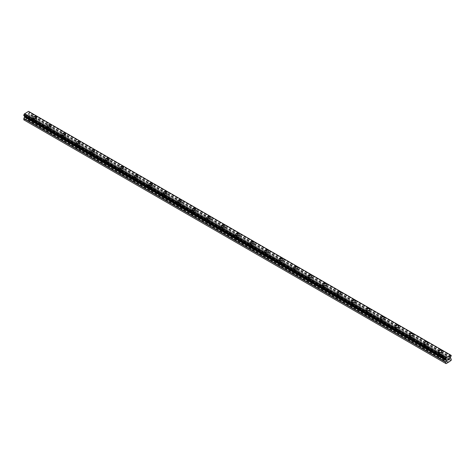<?xml version="1.0" encoding="UTF-8"?>
<svg xmlns="http://www.w3.org/2000/svg" width="475" height="475" viewBox="0 0 475 475"><rect width="100%" height="100%" fill="white"/><g stroke="black" fill="none" stroke-linecap="round" stroke-linejoin="round"><path stroke-width="0.36" stroke-dasharray="2.38 1.78" d="M34.794 122.829L34.592 122.71A1.193 0.689 0 0 0 33.826 123.15L33.778 123.417A1.193 0.689 0 0 0 33.767 123.512A1.193 0.689 0 0 0 34.117 123.999A1.193 0.689 0 0 0 35.126 124.195L35.334 124.022A1.193 0.689 0 0 0 36.094 123.577L36.142 123.607A1.193 0.689 0 0 0 36.153 123.512A1.193 0.689 0 0 0 35.803 123.025A1.193 0.689 0 0 0 34.794 122.829L27.033 118.346L29.296 116.612L29.296 115.407L28.429 114.671L28.726 113.258A0.819 0.475 -60 0 1 29.165 112.498L29.218 111.75M34.117 120.377A1.193 0.689 0 0 0 35.417 120.531A1.193 0.689 0 0 0 36.153 119.89A1.193 0.689 0 0 0 35.803 119.403A1.193 0.689 0 0 0 34.503 119.255A1.193 0.689 0 0 0 33.767 119.89A1.193 0.689 0 0 0 34.117 120.377M36.836 117.39L36.836 117.39A1.876 1.081 180 0 1 35.678 118.388A1.876 1.081 180 0 1 33.636 118.156A1.876 1.081 180 0 1 33.084 117.39L33.084 117.384M49.263 131.183L49.056 131.064A1.193 0.689 0 0 0 48.296 131.504L48.248 131.771A1.193 0.689 0 0 0 48.236 131.866A1.193 0.689 0 0 0 48.587 132.353A1.193 0.689 0 0 0 49.596 132.549L49.798 132.371A1.193 0.689 0 0 0 50.564 131.931L50.611 131.961A1.193 0.689 0 0 0 50.623 131.866A1.193 0.689 0 0 0 50.273 131.379A1.193 0.689 0 0 0 49.263 131.183L36.142 123.607M48.587 128.731A1.193 0.689 0 0 0 49.887 128.879A1.193 0.689 0 0 0 50.623 128.244A1.193 0.689 0 0 0 50.273 127.757A1.193 0.689 0 0 0 48.973 127.609A1.193 0.689 0 0 0 48.236 128.244A1.193 0.689 0 0 0 48.587 128.731M51.306 125.744L51.306 125.738A1.876 1.081 180 0 1 51.306 125.744A1.876 1.081 180 0 1 50.148 126.742A1.876 1.081 180 0 1 48.106 126.504A1.876 1.081 180 0 1 47.553 125.744A1.876 1.081 180 0 1 47.553 125.738L47.553 125.744M63.727 139.531L63.525 139.412A1.193 0.689 0 0 0 62.759 139.858L62.712 140.119A1.193 0.689 0 0 0 62.7 140.214A1.193 0.689 0 0 0 63.05 140.701A1.193 0.689 0 0 0 64.06 140.897L64.267 140.725A1.193 0.689 0 0 0 65.028 140.285L65.075 140.315A1.193 0.689 0 0 0 65.087 140.214A1.193 0.689 0 0 0 64.743 139.727A1.193 0.689 0 0 0 63.727 139.531L50.611 131.961M63.05 137.085A1.193 0.689 0 0 0 64.351 137.233A1.193 0.689 0 0 0 65.087 136.598A1.193 0.689 0 0 0 64.743 136.111A1.193 0.689 0 0 0 63.442 135.963A1.193 0.689 0 0 0 62.7 136.598A1.193 0.689 0 0 0 63.05 137.085M65.77 134.093L65.77 134.093A1.876 1.081 180 0 1 64.612 135.096A1.876 1.081 180 0 1 62.569 134.858A1.876 1.081 180 0 1 62.023 134.093L62.023 134.093M78.197 147.885L77.989 147.767A1.193 0.689 0 0 0 77.229 148.206L77.182 148.473A1.193 0.689 0 0 0 77.17 148.568A1.193 0.689 0 0 0 77.52 149.055A1.193 0.689 0 0 0 78.529 149.251L78.737 149.079A1.193 0.689 0 0 0 79.497 148.639L79.545 148.663A1.193 0.689 0 0 0 79.557 148.568A1.193 0.689 0 0 0 79.206 148.081A1.193 0.689 0 0 0 78.197 147.885L65.075 140.315M77.52 145.439A1.193 0.689 0 0 0 78.82 145.588A1.193 0.689 0 0 0 79.557 144.952A1.193 0.689 0 0 0 79.206 144.459A1.193 0.689 0 0 0 77.906 144.311A1.193 0.689 0 0 0 77.17 144.952A1.193 0.689 0 0 0 77.52 145.439M80.239 142.447L80.239 142.447A1.876 1.081 180 0 1 79.082 143.444A1.876 1.081 180 0 1 77.039 143.213A1.876 1.081 180 0 1 76.487 142.447L76.487 142.441M92.667 156.239L92.459 156.121A1.193 0.689 0 0 0 91.699 156.56L91.645 156.827A1.193 0.689 0 0 0 91.639 156.922A1.193 0.689 0 0 0 91.984 157.409A1.193 0.689 0 0 0 92.993 157.605L93.201 157.427A1.193 0.689 0 0 0 93.967 156.987L94.014 157.017A1.193 0.689 0 0 0 94.026 156.922A1.193 0.689 0 0 0 93.676 156.435A1.193 0.689 0 0 0 92.667 156.239L79.545 148.663M91.984 153.787A1.193 0.689 0 0 0 93.284 153.936A1.193 0.689 0 0 0 94.026 153.3A1.193 0.689 0 0 0 93.676 152.813A1.193 0.689 0 0 0 92.376 152.665A1.193 0.689 0 0 0 91.639 153.3A1.193 0.689 0 0 0 91.984 153.787M94.703 150.801L94.703 150.795A1.876 1.081 180 0 1 94.703 150.801A1.876 1.081 180 0 1 93.545 151.798A1.876 1.081 180 0 1 91.503 151.567A1.876 1.081 180 0 1 90.957 150.801A1.876 1.081 180 0 1 90.957 150.795L90.957 150.801M107.13 164.593L106.923 164.475A1.193 0.689 0 0 0 106.163 164.914L106.115 165.175A1.193 0.689 0 0 0 106.103 165.276A1.193 0.689 0 0 0 106.453 165.763A1.193 0.689 0 0 0 107.463 165.953L107.671 165.781A1.193 0.689 0 0 0 108.431 165.342L108.478 165.371A1.193 0.689 0 0 0 108.49 165.276A1.193 0.689 0 0 0 108.14 164.789A1.193 0.689 0 0 0 107.13 164.593L94.014 157.017M106.453 162.141A1.193 0.689 0 0 0 107.754 162.29A1.193 0.689 0 0 0 108.49 161.654A1.193 0.689 0 0 0 108.14 161.167A1.193 0.689 0 0 0 106.839 161.019A1.193 0.689 0 0 0 106.103 161.654A1.193 0.689 0 0 0 106.453 162.141M109.173 159.149L109.173 159.149A1.876 1.081 180 0 1 108.015 160.152A1.876 1.081 180 0 1 105.972 159.915A1.876 1.081 180 0 1 105.42 159.149L105.42 159.149M121.6 172.942L121.392 172.823A1.193 0.689 0 0 0 120.632 173.262L120.585 173.529A1.193 0.689 0 0 0 120.573 173.624A1.193 0.689 0 0 0 120.917 174.111A1.193 0.689 0 0 0 121.933 174.307L122.134 174.135A1.193 0.689 0 0 0 122.9 173.696L122.948 173.719A1.193 0.689 0 0 0 122.96 173.624A1.193 0.689 0 0 0 122.609 173.138A1.193 0.689 0 0 0 121.6 172.942L108.478 165.371M120.917 170.495A1.193 0.689 0 0 0 122.223 170.644A1.193 0.689 0 0 0 122.96 170.008A1.193 0.689 0 0 0 122.609 169.522A1.193 0.689 0 0 0 121.309 169.367A1.193 0.689 0 0 0 120.573 170.008A1.193 0.689 0 0 0 120.917 170.495M123.637 167.503L123.637 167.503A1.876 1.081 180 0 1 122.479 168.506A1.876 1.081 180 0 1 120.436 168.269A1.876 1.081 180 0 1 119.89 167.503L119.89 167.503M136.064 181.296L135.862 181.177A1.193 0.689 0 0 0 135.096 181.616L135.048 181.883A1.193 0.689 0 0 0 135.037 181.978A1.193 0.689 0 0 0 135.387 182.465A1.193 0.689 0 0 0 136.396 182.661L136.604 182.489A1.193 0.689 0 0 0 137.364 182.05L137.412 182.073A1.193 0.689 0 0 0 137.423 181.978A1.193 0.689 0 0 0 137.073 181.492A1.193 0.689 0 0 0 136.064 181.296L122.948 173.719M135.387 178.843A1.193 0.689 0 0 0 136.687 178.998A1.193 0.689 0 0 0 137.423 178.357A1.193 0.689 0 0 0 137.073 177.87A1.193 0.689 0 0 0 135.773 177.721A1.193 0.689 0 0 0 135.037 178.357A1.193 0.689 0 0 0 135.387 178.843M138.106 175.851L138.106 175.857A1.876 1.081 180 0 1 136.948 176.854A1.876 1.081 180 0 1 134.906 176.623A1.876 1.081 180 0 1 134.354 175.857L134.354 175.851M150.533 189.65L150.326 189.531A1.193 0.689 0 0 0 149.566 189.97L149.518 190.237A1.193 0.689 0 0 0 149.506 190.333A1.193 0.689 0 0 0 149.857 190.819A1.193 0.689 0 0 0 150.866 191.015L151.068 190.837A1.193 0.689 0 0 0 151.834 190.398L151.881 190.428A1.193 0.689 0 0 0 151.893 190.333A1.193 0.689 0 0 0 151.543 189.846A1.193 0.689 0 0 0 150.533 189.65L137.412 182.073M149.857 187.197A1.193 0.689 0 0 0 151.157 187.346A1.193 0.689 0 0 0 151.893 186.711A1.193 0.689 0 0 0 151.543 186.224A1.193 0.689 0 0 0 150.243 186.075A1.193 0.689 0 0 0 149.506 186.711A1.193 0.689 0 0 0 149.857 187.197M152.576 184.211L152.576 184.205A1.876 1.081 180 0 1 152.576 184.211A1.876 1.081 180 0 1 151.418 185.208A1.876 1.081 180 0 1 149.37 184.977A1.876 1.081 180 0 1 148.823 184.211A1.876 1.081 180 0 1 148.823 184.205L148.823 184.205M164.997 198.004L164.795 197.885A1.193 0.689 0 0 0 164.029 198.324L163.982 198.586A1.193 0.689 0 0 0 163.97 198.681A1.193 0.689 0 0 0 164.32 199.173A1.193 0.689 0 0 0 165.33 199.363L165.537 199.191A1.193 0.689 0 0 0 166.297 198.752L166.345 198.782A1.193 0.689 0 0 0 166.357 198.681A1.193 0.689 0 0 0 166.007 198.194A1.193 0.689 0 0 0 164.997 198.004L151.881 190.428M164.32 195.552A1.193 0.689 0 0 0 165.621 195.7A1.193 0.689 0 0 0 166.357 195.065A1.193 0.689 0 0 0 166.007 194.578A1.193 0.689 0 0 0 164.706 194.429A1.193 0.689 0 0 0 163.97 195.065A1.193 0.689 0 0 0 164.32 195.552M167.04 192.559L167.04 192.559A1.876 1.081 180 0 1 165.882 193.562A1.876 1.081 180 0 1 163.839 193.325A1.876 1.081 180 0 1 163.287 192.559L163.287 192.559M179.467 206.352L179.259 206.233A1.193 0.689 0 0 0 178.499 206.672L178.452 206.94A1.193 0.689 0 0 0 178.44 207.035A1.193 0.689 0 0 0 178.79 207.522A1.193 0.689 0 0 0 179.799 207.717L180.001 207.545A1.193 0.689 0 0 0 180.767 207.106L180.815 207.13A1.193 0.689 0 0 0 180.827 207.035A1.193 0.689 0 0 0 180.476 206.548A1.193 0.689 0 0 0 179.467 206.352L166.345 198.782M178.79 203.906A1.193 0.689 0 0 0 180.09 204.054A1.193 0.689 0 0 0 180.827 203.419A1.193 0.689 0 0 0 180.476 202.932A1.193 0.689 0 0 0 179.176 202.777A1.193 0.689 0 0 0 178.44 203.419A1.193 0.689 0 0 0 178.79 203.906M181.509 200.913L181.509 200.913A1.876 1.081 180 0 1 180.352 201.917A1.876 1.081 180 0 1 178.303 201.679A1.876 1.081 180 0 1 177.757 200.913L177.757 200.913M193.931 214.706L193.729 214.587A1.193 0.689 0 0 0 192.963 215.027L192.915 215.294A1.193 0.689 0 0 0 192.903 215.389A1.193 0.689 0 0 0 193.254 215.876A1.193 0.689 0 0 0 194.263 216.072L194.471 215.899A1.193 0.689 0 0 0 195.231 215.454L195.278 215.484A1.193 0.689 0 0 0 195.29 215.389A1.193 0.689 0 0 0 194.94 214.902A1.193 0.689 0 0 0 193.931 214.706L180.815 207.13M193.254 212.254A1.193 0.689 0 0 0 194.554 212.408A1.193 0.689 0 0 0 195.29 211.767A1.193 0.689 0 0 0 194.94 211.28A1.193 0.689 0 0 0 193.64 211.132A1.193 0.689 0 0 0 192.903 211.767A1.193 0.689 0 0 0 193.254 212.254M195.973 209.267L195.973 209.267A1.876 1.081 180 0 1 194.815 210.265A1.876 1.081 180 0 1 192.773 210.033A1.876 1.081 180 0 1 192.221 209.267L192.221 209.261M208.4 223.06L208.192 222.941A1.193 0.689 0 0 0 207.433 223.381L207.385 223.648A1.193 0.689 0 0 0 207.373 223.743A1.193 0.689 0 0 0 207.723 224.23A1.193 0.689 0 0 0 208.733 224.426L208.941 224.248A1.193 0.689 0 0 0 209.701 223.808L209.748 223.838A1.193 0.689 0 0 0 209.76 223.743A1.193 0.689 0 0 0 209.41 223.256A1.193 0.689 0 0 0 208.4 223.06L195.278 215.484M207.723 220.608A1.193 0.689 0 0 0 209.024 220.756A1.193 0.689 0 0 0 209.76 220.121A1.193 0.689 0 0 0 209.41 219.634A1.193 0.689 0 0 0 208.109 219.486A1.193 0.689 0 0 0 207.373 220.121A1.193 0.689 0 0 0 207.723 220.608M210.443 217.621L210.443 217.615A1.876 1.081 180 0 1 210.443 217.621A1.876 1.081 180 0 1 209.285 218.619A1.876 1.081 180 0 1 207.243 218.381A1.876 1.081 180 0 1 206.69 217.621A1.876 1.081 180 0 1 206.69 217.615L206.69 217.615M222.87 231.408L222.662 231.289A1.193 0.689 0 0 0 221.896 231.735L221.849 231.996A1.193 0.689 0 0 0 221.837 232.091A1.193 0.689 0 0 0 222.187 232.578A1.193 0.689 0 0 0 223.197 232.774L223.404 232.602A1.193 0.689 0 0 0 224.164 232.162L224.218 232.192A1.193 0.689 0 0 0 224.224 232.091A1.193 0.689 0 0 0 223.879 231.604A1.193 0.689 0 0 0 222.87 231.408L209.748 223.838M222.187 228.962A1.193 0.689 0 0 0 223.487 229.11A1.193 0.689 0 0 0 224.224 228.475A1.193 0.689 0 0 0 223.879 227.988A1.193 0.689 0 0 0 222.579 227.84A1.193 0.689 0 0 0 221.837 228.475A1.193 0.689 0 0 0 222.187 228.962M224.907 225.969L224.907 225.969A1.876 1.081 180 0 1 223.749 226.973A1.876 1.081 180 0 1 221.706 226.735A1.876 1.081 180 0 1 221.16 225.969L221.16 225.969M237.334 239.762L237.126 239.643A1.193 0.689 0 0 0 236.366 240.083L236.318 240.35A1.193 0.689 0 0 0 236.307 240.445A1.193 0.689 0 0 0 236.657 240.932A1.193 0.689 0 0 0 237.666 241.128L237.874 240.956A1.193 0.689 0 0 0 238.634 240.516L238.682 240.54A1.193 0.689 0 0 0 238.693 240.445A1.193 0.689 0 0 0 238.343 239.958A1.193 0.689 0 0 0 237.334 239.762L224.218 232.192M236.657 237.316A1.193 0.689 0 0 0 237.957 237.464A1.193 0.689 0 0 0 238.693 236.829A1.193 0.689 0 0 0 238.343 236.336A1.193 0.689 0 0 0 237.043 236.188A1.193 0.689 0 0 0 236.307 236.829A1.193 0.689 0 0 0 236.657 237.316M239.376 234.323L239.376 234.323A1.876 1.081 180 0 1 238.218 235.321A1.876 1.081 180 0 1 236.176 235.089A1.876 1.081 180 0 1 235.624 234.323L235.624 234.323M251.803 248.116L251.596 247.998A1.193 0.689 0 0 0 250.836 248.437L250.782 248.704A1.193 0.689 0 0 0 250.776 248.799A1.193 0.689 0 0 0 251.121 249.286A1.193 0.689 0 0 0 252.13 249.482L252.338 249.304A1.193 0.689 0 0 0 253.104 248.864L253.151 248.894A1.193 0.689 0 0 0 253.163 248.799A1.193 0.689 0 0 0 252.813 248.312A1.193 0.689 0 0 0 251.803 248.116L238.682 240.54M251.121 245.664A1.193 0.689 0 0 0 252.421 245.812A1.193 0.689 0 0 0 253.163 245.177A1.193 0.689 0 0 0 252.813 244.69A1.193 0.689 0 0 0 251.513 244.542A1.193 0.689 0 0 0 250.776 245.177A1.193 0.689 0 0 0 251.121 245.664M253.84 242.678L253.84 242.672A1.876 1.081 180 0 1 253.84 242.678A1.876 1.081 180 0 1 252.682 243.675A1.876 1.081 180 0 1 250.64 243.443A1.876 1.081 180 0 1 250.093 242.678A1.876 1.081 180 0 1 250.093 242.672L250.093 242.672M266.267 256.47L266.059 256.352A1.193 0.689 0 0 0 265.299 256.791L265.252 257.052A1.193 0.689 0 0 0 265.24 257.153A1.193 0.689 0 0 0 265.59 257.64A1.193 0.689 0 0 0 266.6 257.836L266.808 257.658A1.193 0.689 0 0 0 267.567 257.218L267.615 257.248A1.193 0.689 0 0 0 267.627 257.153A1.193 0.689 0 0 0 267.277 256.666A1.193 0.689 0 0 0 266.267 256.47L253.151 248.894M265.59 254.018A1.193 0.689 0 0 0 266.891 254.167A1.193 0.689 0 0 0 267.627 253.531A1.193 0.689 0 0 0 267.277 253.044A1.193 0.689 0 0 0 265.976 252.896A1.193 0.689 0 0 0 265.24 253.531A1.193 0.689 0 0 0 265.59 254.018M268.31 251.026L268.31 251.026A1.876 1.081 180 0 1 267.152 252.029A1.876 1.081 180 0 1 265.109 251.792A1.876 1.081 180 0 1 264.557 251.026L264.557 251.026M280.737 264.818L280.529 264.7A1.193 0.689 0 0 0 279.769 265.139L279.722 265.406A1.193 0.689 0 0 0 279.71 265.501A1.193 0.689 0 0 0 280.06 265.988A1.193 0.689 0 0 0 281.069 266.184L281.271 266.012A1.193 0.689 0 0 0 282.037 265.572L282.085 265.596A1.193 0.689 0 0 0 282.097 265.501A1.193 0.689 0 0 0 281.746 265.014A1.193 0.689 0 0 0 280.737 264.818L267.615 257.248M280.06 262.372A1.193 0.689 0 0 0 281.36 262.521A1.193 0.689 0 0 0 282.097 261.885A1.193 0.689 0 0 0 281.746 261.398A1.193 0.689 0 0 0 280.446 261.25A1.193 0.689 0 0 0 279.71 261.885A1.193 0.689 0 0 0 280.06 262.372M282.779 259.38L282.779 259.38A1.876 1.081 180 0 1 281.622 260.383A1.876 1.081 180 0 1 279.573 260.146A1.876 1.081 180 0 1 279.027 259.38L279.027 259.38M295.201 273.173L294.999 273.054A1.193 0.689 0 0 0 294.233 273.493L294.185 273.76A1.193 0.689 0 0 0 294.173 273.855A1.193 0.689 0 0 0 294.524 274.342A1.193 0.689 0 0 0 295.533 274.538L295.741 274.366A1.193 0.689 0 0 0 296.501 273.927L296.548 273.95A1.193 0.689 0 0 0 296.56 273.855A1.193 0.689 0 0 0 296.21 273.368A1.193 0.689 0 0 0 295.201 273.173L282.085 265.596M294.524 270.726A1.193 0.689 0 0 0 295.824 270.875A1.193 0.689 0 0 0 296.56 270.233A1.193 0.689 0 0 0 296.21 269.747A1.193 0.689 0 0 0 294.91 269.598A1.193 0.689 0 0 0 294.173 270.233A1.193 0.689 0 0 0 294.524 270.726M297.243 267.734L297.243 267.734A1.876 1.081 180 0 1 296.085 268.731A1.876 1.081 180 0 1 294.043 268.5A1.876 1.081 180 0 1 293.491 267.734L293.491 267.728M309.67 281.527L309.463 281.408A1.193 0.689 0 0 0 308.702 281.847L308.655 282.114A1.193 0.689 0 0 0 308.643 282.209A1.193 0.689 0 0 0 308.993 282.696A1.193 0.689 0 0 0 310.003 282.892L310.205 282.714A1.193 0.689 0 0 0 310.971 282.275L311.018 282.304A1.193 0.689 0 0 0 311.03 282.209A1.193 0.689 0 0 0 310.68 281.723A1.193 0.689 0 0 0 309.67 281.527L296.548 273.95M308.993 279.074A1.193 0.689 0 0 0 310.294 279.223A1.193 0.689 0 0 0 311.03 278.587A1.193 0.689 0 0 0 310.68 278.101A1.193 0.689 0 0 0 309.379 277.952A1.193 0.689 0 0 0 308.643 278.587A1.193 0.689 0 0 0 308.993 279.074M311.713 276.088L311.713 276.082A1.876 1.081 180 0 1 311.713 276.088A1.876 1.081 180 0 1 310.555 277.085A1.876 1.081 180 0 1 308.507 276.854A1.876 1.081 180 0 1 307.96 276.088A1.876 1.081 180 0 1 307.96 276.082L307.96 276.082M324.134 289.881L323.932 289.762A1.193 0.689 0 0 0 323.166 290.201L323.119 290.462A1.193 0.689 0 0 0 323.107 290.558A1.193 0.689 0 0 0 323.457 291.05A1.193 0.689 0 0 0 324.467 291.24L324.674 291.068A1.193 0.689 0 0 0 325.434 290.629L325.482 290.658A1.193 0.689 0 0 0 325.494 290.558A1.193 0.689 0 0 0 325.143 290.071A1.193 0.689 0 0 0 324.134 289.881L311.018 282.304M323.457 287.428A1.193 0.689 0 0 0 324.758 287.577A1.193 0.689 0 0 0 325.494 286.942A1.193 0.689 0 0 0 325.143 286.455A1.193 0.689 0 0 0 323.843 286.306A1.193 0.689 0 0 0 323.107 286.942A1.193 0.689 0 0 0 323.457 287.428M326.177 284.436L326.177 284.436A1.876 1.081 180 0 1 325.019 285.439A1.876 1.081 180 0 1 322.976 285.202A1.876 1.081 180 0 1 322.424 284.436L322.424 284.436M338.604 298.229L338.396 298.11A1.193 0.689 0 0 0 337.636 298.549L337.588 298.817A1.193 0.689 0 0 0 337.577 298.912A1.193 0.689 0 0 0 337.927 299.398A1.193 0.689 0 0 0 338.936 299.594L339.138 299.422A1.193 0.689 0 0 0 339.904 298.983L339.952 299.007A1.193 0.689 0 0 0 339.963 298.912A1.193 0.689 0 0 0 339.613 298.425A1.193 0.689 0 0 0 338.604 298.229L325.482 290.658M337.927 295.783A1.193 0.689 0 0 0 339.227 295.931A1.193 0.689 0 0 0 339.963 295.296A1.193 0.689 0 0 0 339.613 294.809A1.193 0.689 0 0 0 338.313 294.654A1.193 0.689 0 0 0 337.577 295.296A1.193 0.689 0 0 0 337.927 295.783M340.646 292.79L340.646 292.79A1.876 1.081 180 0 1 339.488 293.793A1.876 1.081 180 0 1 337.44 293.556A1.876 1.081 180 0 1 336.894 292.79L336.894 292.79M353.067 306.583L352.866 306.464A1.193 0.689 0 0 0 352.1 306.903L352.052 307.171A1.193 0.689 0 0 0 352.04 307.266A1.193 0.689 0 0 0 352.391 307.753A1.193 0.689 0 0 0 353.4 307.948L353.608 307.776A1.193 0.689 0 0 0 354.368 307.331L354.415 307.361A1.193 0.689 0 0 0 354.427 307.266A1.193 0.689 0 0 0 354.083 306.779A1.193 0.689 0 0 0 353.067 306.583L339.952 299.007M352.391 304.131A1.193 0.689 0 0 0 353.691 304.285A1.193 0.689 0 0 0 354.427 303.644A1.193 0.689 0 0 0 354.083 303.157A1.193 0.689 0 0 0 352.777 303.008A1.193 0.689 0 0 0 352.04 303.644A1.193 0.689 0 0 0 352.391 304.131M355.11 301.144L355.11 301.144A1.876 1.081 180 0 1 353.952 302.142A1.876 1.081 180 0 1 351.91 301.91A1.876 1.081 180 0 1 351.363 301.144L351.363 301.138M367.537 314.937L367.329 314.818A1.193 0.689 0 0 0 366.569 315.258L366.522 315.525A1.193 0.689 0 0 0 366.51 315.62A1.193 0.689 0 0 0 366.86 316.107A1.193 0.689 0 0 0 367.87 316.303L368.077 316.124A1.193 0.689 0 0 0 368.838 315.685L368.885 315.715A1.193 0.689 0 0 0 368.897 315.62A1.193 0.689 0 0 0 368.547 315.133A1.193 0.689 0 0 0 367.537 314.937L354.415 307.361M366.86 312.485A1.193 0.689 0 0 0 368.161 312.633A1.193 0.689 0 0 0 368.897 311.998A1.193 0.689 0 0 0 368.547 311.511A1.193 0.689 0 0 0 367.246 311.363A1.193 0.689 0 0 0 366.51 311.998A1.193 0.689 0 0 0 366.86 312.485M369.58 309.498L369.58 309.492A1.876 1.081 180 0 1 369.58 309.498A1.876 1.081 180 0 1 368.422 310.496A1.876 1.081 180 0 1 366.379 310.258A1.876 1.081 180 0 1 365.827 309.498A1.876 1.081 180 0 1 365.827 309.492L365.827 309.492M382.007 323.285L381.799 323.166A1.193 0.689 0 0 0 381.033 323.612L380.986 323.873A1.193 0.689 0 0 0 380.974 323.968A1.193 0.689 0 0 0 381.324 324.455A1.193 0.689 0 0 0 382.333 324.651L382.541 324.478A1.193 0.689 0 0 0 383.301 324.039L383.355 324.069A1.193 0.689 0 0 0 383.361 323.968A1.193 0.689 0 0 0 383.016 323.481A1.193 0.689 0 0 0 382.007 323.285L368.885 315.715M381.324 320.839A1.193 0.689 0 0 0 382.624 320.987A1.193 0.689 0 0 0 383.361 320.352A1.193 0.689 0 0 0 383.016 319.865A1.193 0.689 0 0 0 381.716 319.717A1.193 0.689 0 0 0 380.974 320.352A1.193 0.689 0 0 0 381.324 320.839M384.043 317.846L384.043 317.846A1.876 1.081 180 0 1 382.886 318.85A1.876 1.081 180 0 1 380.843 318.612A1.876 1.081 180 0 1 380.297 317.846L380.297 317.846M396.471 331.639L396.263 331.52A1.193 0.689 0 0 0 395.503 331.96L395.455 332.227A1.193 0.689 0 0 0 395.443 332.322A1.193 0.689 0 0 0 395.794 332.809A1.193 0.689 0 0 0 396.803 333.005L397.011 332.832A1.193 0.689 0 0 0 397.771 332.393L397.818 332.417A1.193 0.689 0 0 0 397.83 332.322A1.193 0.689 0 0 0 397.48 331.835A1.193 0.689 0 0 0 396.471 331.639L383.355 324.069M395.794 329.193A1.193 0.689 0 0 0 397.094 329.341A1.193 0.689 0 0 0 397.83 328.706A1.193 0.689 0 0 0 397.48 328.213A1.193 0.689 0 0 0 396.18 328.065A1.193 0.689 0 0 0 395.443 328.706A1.193 0.689 0 0 0 395.794 329.193M398.513 326.2L398.513 326.2A1.876 1.081 180 0 1 397.355 327.198A1.876 1.081 180 0 1 395.313 326.966A1.876 1.081 180 0 1 394.761 326.2L394.761 326.2M410.94 339.993L410.733 339.874A1.193 0.689 0 0 0 409.973 340.314L409.925 340.581A1.193 0.689 0 0 0 409.913 340.676A1.193 0.689 0 0 0 410.258 341.163A1.193 0.689 0 0 0 411.273 341.359L411.475 341.181A1.193 0.689 0 0 0 412.241 340.741L412.288 340.771A1.193 0.689 0 0 0 412.3 340.676A1.193 0.689 0 0 0 411.95 340.189A1.193 0.689 0 0 0 410.94 339.993L397.818 332.417M410.258 337.541A1.193 0.689 0 0 0 411.558 337.689A1.193 0.689 0 0 0 412.3 337.054A1.193 0.689 0 0 0 411.95 336.567A1.193 0.689 0 0 0 410.649 336.419A1.193 0.689 0 0 0 409.913 337.054A1.193 0.689 0 0 0 410.258 337.541M412.977 334.554L412.977 334.548A1.876 1.081 180 0 1 412.977 334.554A1.876 1.081 180 0 1 411.819 335.552A1.876 1.081 180 0 1 409.777 335.32A1.876 1.081 180 0 1 409.23 334.554A1.876 1.081 180 0 1 409.23 334.548L409.23 334.548M425.404 348.347L425.202 348.228A1.193 0.689 0 0 0 424.436 348.668L424.389 348.929A1.193 0.689 0 0 0 424.377 349.03A1.193 0.689 0 0 0 424.727 349.517A1.193 0.689 0 0 0 425.737 349.713L425.944 349.535A1.193 0.689 0 0 0 426.704 349.095L426.752 349.125A1.193 0.689 0 0 0 426.764 349.03A1.193 0.689 0 0 0 426.413 348.543A1.193 0.689 0 0 0 425.404 348.347L412.288 340.771M424.727 345.895A1.193 0.689 0 0 0 426.027 346.043A1.193 0.689 0 0 0 426.764 345.408A1.193 0.689 0 0 0 426.413 344.921A1.193 0.689 0 0 0 425.113 344.773A1.193 0.689 0 0 0 424.377 345.408A1.193 0.689 0 0 0 424.727 345.895M427.447 342.902L427.447 342.902A1.876 1.081 180 0 1 426.289 343.906A1.876 1.081 180 0 1 424.246 343.668A1.876 1.081 180 0 1 423.694 342.902L423.694 342.902M439.197 357.865A1.193 0.689 0 0 0 440.206 358.061L440.408 357.889A1.193 0.689 0 0 0 441.174 357.449L441.222 357.473A1.193 0.689 0 0 0 441.233 357.378A1.193 0.689 0 0 0 440.883 356.891A1.193 0.689 0 0 0 439.874 356.695L439.666 356.577A1.193 0.689 0 0 0 438.906 357.016L438.858 357.283A1.193 0.689 0 0 0 438.847 357.378A1.193 0.689 0 0 0 439.197 357.865M439.197 354.249A1.193 0.689 0 0 0 440.497 354.397A1.193 0.689 0 0 0 441.233 353.762A1.193 0.689 0 0 0 440.883 353.275A1.193 0.689 0 0 0 439.583 353.127A1.193 0.689 0 0 0 438.847 353.762A1.193 0.689 0 0 0 439.197 354.249M441.916 351.257L441.916 351.257A1.876 1.081 180 0 1 440.758 352.26A1.876 1.081 180 0 1 438.71 352.022A1.876 1.081 180 0 1 438.164 351.257L438.164 351.257M438.71 354.528A1.876 1.081 0 0 0 440.758 354.76A1.876 1.081 0 0 0 441.916 353.762A1.876 1.081 0 0 0 441.364 352.996A1.876 1.081 0 0 0 439.322 352.759A1.876 1.081 0 0 0 438.164 353.762A1.876 1.081 0 0 0 438.71 354.528M438.71 352.272A1.876 1.081 0 0 0 440.758 352.509A1.876 1.081 0 0 0 441.916 351.506A1.876 1.081 0 0 0 441.364 350.74A1.876 1.081 0 0 0 439.322 350.508A1.876 1.081 0 0 0 438.164 351.506A1.876 1.081 0 0 0 438.71 352.272M424.246 346.174A1.876 1.081 0 0 0 426.289 346.406A1.876 1.081 0 0 0 427.447 345.408A1.876 1.081 0 0 0 426.894 344.642A1.876 1.081 0 0 0 424.852 344.411A1.876 1.081 0 0 0 423.694 345.408A1.876 1.081 0 0 0 424.246 346.174M424.246 343.924A1.876 1.081 0 0 0 426.289 344.155A1.876 1.081 0 0 0 427.447 343.158A1.876 1.081 0 0 0 426.894 342.392A1.876 1.081 0 0 0 424.852 342.154A1.876 1.081 0 0 0 423.694 343.158A1.876 1.081 0 0 0 424.246 343.924M409.777 337.82A1.876 1.081 0 0 0 411.819 338.058A1.876 1.081 0 0 0 412.977 337.054A1.876 1.081 0 0 0 412.431 336.288A1.876 1.081 0 0 0 410.388 336.057A1.876 1.081 0 0 0 409.23 337.054A1.876 1.081 0 0 0 409.777 337.82M409.777 335.57A1.876 1.081 0 0 0 411.819 335.801A1.876 1.081 0 0 0 412.977 334.804A1.876 1.081 0 0 0 412.431 334.038A1.876 1.081 0 0 0 410.388 333.8A1.876 1.081 0 0 0 409.23 334.804A1.876 1.081 0 0 0 409.777 335.57M395.313 329.466A1.876 1.081 0 0 0 397.355 329.703A1.876 1.081 0 0 0 398.513 328.706A1.876 1.081 0 0 0 397.961 327.94A1.876 1.081 0 0 0 395.918 327.702A1.876 1.081 0 0 0 394.761 328.706A1.876 1.081 0 0 0 395.313 329.466M395.313 327.216A1.876 1.081 0 0 0 397.355 327.453A1.876 1.081 0 0 0 398.513 326.45A1.876 1.081 0 0 0 397.961 325.684A1.876 1.081 0 0 0 395.918 325.452A1.876 1.081 0 0 0 394.761 326.45A1.876 1.081 0 0 0 395.313 327.216M380.843 321.118A1.876 1.081 0 0 0 382.886 321.349A1.876 1.081 0 0 0 384.043 320.352A1.876 1.081 0 0 0 383.497 319.586A1.876 1.081 0 0 0 381.455 319.348A1.876 1.081 0 0 0 380.297 320.352A1.876 1.081 0 0 0 380.843 321.118M380.843 318.862A1.876 1.081 0 0 0 382.886 319.099A1.876 1.081 0 0 0 384.043 318.096A1.876 1.081 0 0 0 383.497 317.336A1.876 1.081 0 0 0 381.455 317.098A1.876 1.081 0 0 0 380.297 318.096A1.876 1.081 0 0 0 380.843 318.862M366.379 312.764A1.876 1.081 0 0 0 368.422 313.001A1.876 1.081 0 0 0 369.58 311.998A1.876 1.081 0 0 0 369.027 311.232A1.876 1.081 0 0 0 366.985 311A1.876 1.081 0 0 0 365.827 311.998A1.876 1.081 0 0 0 366.379 312.764M366.379 310.513A1.876 1.081 0 0 0 368.422 310.745A1.876 1.081 0 0 0 369.58 309.747A1.876 1.081 0 0 0 369.027 308.982A1.876 1.081 0 0 0 366.985 308.744A1.876 1.081 0 0 0 365.827 309.747A1.876 1.081 0 0 0 366.379 310.513M351.91 304.41A1.876 1.081 0 0 0 353.952 304.647A1.876 1.081 0 0 0 355.11 303.644A1.876 1.081 0 0 0 354.564 302.878A1.876 1.081 0 0 0 352.521 302.646A1.876 1.081 0 0 0 351.363 303.644A1.876 1.081 0 0 0 351.91 304.41M351.91 302.159A1.876 1.081 0 0 0 353.952 302.391A1.876 1.081 0 0 0 355.11 301.393A1.876 1.081 0 0 0 354.564 300.627A1.876 1.081 0 0 0 352.521 300.396A1.876 1.081 0 0 0 351.363 301.393A1.876 1.081 0 0 0 351.91 302.159M337.44 296.062A1.876 1.081 0 0 0 339.488 296.293A1.876 1.081 0 0 0 340.646 295.296A1.876 1.081 0 0 0 340.094 294.53A1.876 1.081 0 0 0 338.052 294.292A1.876 1.081 0 0 0 336.894 295.296A1.876 1.081 0 0 0 337.44 296.062M337.44 293.805A1.876 1.081 0 0 0 339.488 294.043A1.876 1.081 0 0 0 340.646 293.039A1.876 1.081 0 0 0 340.094 292.273A1.876 1.081 0 0 0 338.052 292.042A1.876 1.081 0 0 0 336.894 293.039A1.876 1.081 0 0 0 337.44 293.805M322.976 287.707A1.876 1.081 0 0 0 325.019 287.939A1.876 1.081 0 0 0 326.177 286.942A1.876 1.081 0 0 0 325.63 286.176A1.876 1.081 0 0 0 323.582 285.938A1.876 1.081 0 0 0 322.424 286.942A1.876 1.081 0 0 0 322.976 287.707M322.976 285.451A1.876 1.081 0 0 0 325.019 285.689A1.876 1.081 0 0 0 326.177 284.691A1.876 1.081 0 0 0 325.63 283.925A1.876 1.081 0 0 0 323.582 283.688A1.876 1.081 0 0 0 322.424 284.691A1.876 1.081 0 0 0 322.976 285.451M308.507 279.353A1.876 1.081 0 0 0 310.555 279.591A1.876 1.081 0 0 0 311.713 278.587A1.876 1.081 0 0 0 311.161 277.822A1.876 1.081 0 0 0 309.118 277.59A1.876 1.081 0 0 0 307.96 278.587A1.876 1.081 0 0 0 308.507 279.353M308.507 277.103A1.876 1.081 0 0 0 310.555 277.335A1.876 1.081 0 0 0 311.713 276.337A1.876 1.081 0 0 0 311.161 275.571A1.876 1.081 0 0 0 309.118 275.334A1.876 1.081 0 0 0 307.96 276.337A1.876 1.081 0 0 0 308.507 277.103M294.043 270.999A1.876 1.081 0 0 0 296.085 271.237A1.876 1.081 0 0 0 297.243 270.233A1.876 1.081 0 0 0 296.697 269.467A1.876 1.081 0 0 0 294.648 269.236A1.876 1.081 0 0 0 293.491 270.233A1.876 1.081 0 0 0 294.043 270.999M294.043 268.749A1.876 1.081 0 0 0 296.085 268.987A1.876 1.081 0 0 0 297.243 267.983A1.876 1.081 0 0 0 296.697 267.217A1.876 1.081 0 0 0 294.648 266.986A1.876 1.081 0 0 0 293.491 267.983A1.876 1.081 0 0 0 294.043 268.749M279.573 262.651A1.876 1.081 0 0 0 281.622 262.883A1.876 1.081 0 0 0 282.779 261.885A1.876 1.081 0 0 0 282.227 261.119A1.876 1.081 0 0 0 280.185 260.882A1.876 1.081 0 0 0 279.027 261.885A1.876 1.081 0 0 0 279.573 262.651M279.573 260.395A1.876 1.081 0 0 0 281.622 260.632A1.876 1.081 0 0 0 282.779 259.629A1.876 1.081 0 0 0 282.227 258.863A1.876 1.081 0 0 0 280.185 258.632A1.876 1.081 0 0 0 279.027 259.629A1.876 1.081 0 0 0 279.573 260.395M265.109 254.297A1.876 1.081 0 0 0 267.152 254.529A1.876 1.081 0 0 0 268.31 253.531A1.876 1.081 0 0 0 267.757 252.765A1.876 1.081 0 0 0 265.715 252.534A1.876 1.081 0 0 0 264.557 253.531A1.876 1.081 0 0 0 265.109 254.297M265.109 252.047A1.876 1.081 0 0 0 267.152 252.278A1.876 1.081 0 0 0 268.31 251.281A1.876 1.081 0 0 0 267.757 250.515A1.876 1.081 0 0 0 265.715 250.277A1.876 1.081 0 0 0 264.557 251.281A1.876 1.081 0 0 0 265.109 252.047M250.64 245.943A1.876 1.081 0 0 0 252.682 246.181A1.876 1.081 0 0 0 253.84 245.177A1.876 1.081 0 0 0 253.294 244.411A1.876 1.081 0 0 0 251.251 244.18A1.876 1.081 0 0 0 250.093 245.177A1.876 1.081 0 0 0 250.64 245.943M250.64 243.693A1.876 1.081 0 0 0 252.682 243.924A1.876 1.081 0 0 0 253.84 242.927A1.876 1.081 0 0 0 253.294 242.161A1.876 1.081 0 0 0 251.251 241.923A1.876 1.081 0 0 0 250.093 242.927A1.876 1.081 0 0 0 250.64 243.693M236.176 237.589A1.876 1.081 0 0 0 238.218 237.827A1.876 1.081 0 0 0 239.376 236.829A1.876 1.081 0 0 0 238.824 236.063A1.876 1.081 0 0 0 236.782 235.826A1.876 1.081 0 0 0 235.624 236.829A1.876 1.081 0 0 0 236.176 237.589M236.176 235.339A1.876 1.081 0 0 0 238.218 235.576A1.876 1.081 0 0 0 239.376 234.573A1.876 1.081 0 0 0 238.824 233.807A1.876 1.081 0 0 0 236.782 233.575A1.876 1.081 0 0 0 235.624 234.573A1.876 1.081 0 0 0 236.176 235.339M221.706 229.241A1.876 1.081 0 0 0 223.749 229.473A1.876 1.081 0 0 0 224.907 228.475A1.876 1.081 0 0 0 224.36 227.709A1.876 1.081 0 0 0 222.318 227.472A1.876 1.081 0 0 0 221.16 228.475A1.876 1.081 0 0 0 221.706 229.241M221.706 226.985A1.876 1.081 0 0 0 223.749 227.222A1.876 1.081 0 0 0 224.907 226.219A1.876 1.081 0 0 0 224.36 225.459A1.876 1.081 0 0 0 222.318 225.221A1.876 1.081 0 0 0 221.16 226.219A1.876 1.081 0 0 0 221.706 226.985M207.243 220.887A1.876 1.081 0 0 0 209.285 221.124A1.876 1.081 0 0 0 210.443 220.121A1.876 1.081 0 0 0 209.891 219.355A1.876 1.081 0 0 0 207.848 219.123A1.876 1.081 0 0 0 206.69 220.121A1.876 1.081 0 0 0 207.243 220.887M207.243 218.637A1.876 1.081 0 0 0 209.285 218.868A1.876 1.081 0 0 0 210.443 217.871A1.876 1.081 0 0 0 209.891 217.105A1.876 1.081 0 0 0 207.848 216.867A1.876 1.081 0 0 0 206.69 217.871A1.876 1.081 0 0 0 207.243 218.637M192.773 212.533A1.876 1.081 0 0 0 194.815 212.77A1.876 1.081 0 0 0 195.973 211.767A1.876 1.081 0 0 0 195.427 211.001A1.876 1.081 0 0 0 193.378 210.769A1.876 1.081 0 0 0 192.221 211.767A1.876 1.081 0 0 0 192.773 212.533M192.773 210.283A1.876 1.081 0 0 0 194.815 210.514A1.876 1.081 0 0 0 195.973 209.517A1.876 1.081 0 0 0 195.427 208.751A1.876 1.081 0 0 0 193.378 208.519A1.876 1.081 0 0 0 192.221 209.517A1.876 1.081 0 0 0 192.773 210.283M178.303 204.185A1.876 1.081 0 0 0 180.352 204.416A1.876 1.081 0 0 0 181.509 203.419A1.876 1.081 0 0 0 180.957 202.653A1.876 1.081 0 0 0 178.915 202.415A1.876 1.081 0 0 0 177.757 203.419A1.876 1.081 0 0 0 178.303 204.185M178.303 201.928A1.876 1.081 0 0 0 180.352 202.166A1.876 1.081 0 0 0 181.509 201.162A1.876 1.081 0 0 0 180.957 200.397A1.876 1.081 0 0 0 178.915 200.165A1.876 1.081 0 0 0 177.757 201.162A1.876 1.081 0 0 0 178.303 201.928M163.839 195.831A1.876 1.081 0 0 0 165.882 196.062A1.876 1.081 0 0 0 167.04 195.065A1.876 1.081 0 0 0 166.493 194.299A1.876 1.081 0 0 0 164.445 194.061A1.876 1.081 0 0 0 163.287 195.065A1.876 1.081 0 0 0 163.839 195.831M163.839 193.574A1.876 1.081 0 0 0 165.882 193.812A1.876 1.081 0 0 0 167.04 192.814A1.876 1.081 0 0 0 166.493 192.048A1.876 1.081 0 0 0 164.445 191.811A1.876 1.081 0 0 0 163.287 192.814A1.876 1.081 0 0 0 163.839 193.574M149.37 187.477A1.876 1.081 0 0 0 151.418 187.714A1.876 1.081 0 0 0 152.576 186.711A1.876 1.081 0 0 0 152.024 185.945A1.876 1.081 0 0 0 149.981 185.713A1.876 1.081 0 0 0 148.823 186.711A1.876 1.081 0 0 0 149.37 187.477M149.37 185.226A1.876 1.081 0 0 0 151.418 185.458A1.876 1.081 0 0 0 152.576 184.46A1.876 1.081 0 0 0 152.024 183.694A1.876 1.081 0 0 0 149.981 183.457A1.876 1.081 0 0 0 148.823 184.46A1.876 1.081 0 0 0 149.37 185.226M134.906 179.123A1.876 1.081 0 0 0 136.948 179.36A1.876 1.081 0 0 0 138.106 178.357A1.876 1.081 0 0 0 137.56 177.591A1.876 1.081 0 0 0 135.512 177.359A1.876 1.081 0 0 0 134.354 178.357A1.876 1.081 0 0 0 134.906 179.123M134.906 176.872A1.876 1.081 0 0 0 136.948 177.11A1.876 1.081 0 0 0 138.106 176.106A1.876 1.081 0 0 0 137.56 175.34A1.876 1.081 0 0 0 135.512 175.109A1.876 1.081 0 0 0 134.354 176.106A1.876 1.081 0 0 0 134.906 176.872M120.436 170.774A1.876 1.081 0 0 0 122.479 171.006A1.876 1.081 0 0 0 123.637 170.008A1.876 1.081 0 0 0 123.09 169.243A1.876 1.081 0 0 0 121.048 169.005A1.876 1.081 0 0 0 119.89 170.008A1.876 1.081 0 0 0 120.436 170.774M120.436 168.518A1.876 1.081 0 0 0 122.479 168.756A1.876 1.081 0 0 0 123.637 167.752A1.876 1.081 0 0 0 123.09 166.986A1.876 1.081 0 0 0 121.048 166.755A1.876 1.081 0 0 0 119.89 167.752A1.876 1.081 0 0 0 120.436 168.518M105.972 162.42A1.876 1.081 0 0 0 108.015 162.652A1.876 1.081 0 0 0 109.173 161.654A1.876 1.081 0 0 0 108.621 160.888A1.876 1.081 0 0 0 106.578 160.651A1.876 1.081 0 0 0 105.42 161.654A1.876 1.081 0 0 0 105.972 162.42M105.972 160.17A1.876 1.081 0 0 0 108.015 160.402A1.876 1.081 0 0 0 109.173 159.404A1.876 1.081 0 0 0 108.621 158.638A1.876 1.081 0 0 0 106.578 158.401A1.876 1.081 0 0 0 105.42 159.404A1.876 1.081 0 0 0 105.972 160.17M91.503 154.066A1.876 1.081 0 0 0 93.545 154.304A1.876 1.081 0 0 0 94.703 153.3A1.876 1.081 0 0 0 94.157 152.534A1.876 1.081 0 0 0 92.114 152.303A1.876 1.081 0 0 0 90.957 153.3A1.876 1.081 0 0 0 91.503 154.066M91.503 151.816A1.876 1.081 0 0 0 93.545 152.047A1.876 1.081 0 0 0 94.703 151.05A1.876 1.081 0 0 0 94.157 150.284A1.876 1.081 0 0 0 92.114 150.047A1.876 1.081 0 0 0 90.957 151.05A1.876 1.081 0 0 0 91.503 151.816M77.039 145.712A1.876 1.081 0 0 0 79.082 145.95A1.876 1.081 0 0 0 80.239 144.952A1.876 1.081 0 0 0 79.687 144.186A1.876 1.081 0 0 0 77.645 143.949A1.876 1.081 0 0 0 76.487 144.952A1.876 1.081 0 0 0 77.039 145.712M77.039 143.462A1.876 1.081 0 0 0 79.082 143.699A1.876 1.081 0 0 0 80.239 142.696A1.876 1.081 0 0 0 79.687 141.93A1.876 1.081 0 0 0 77.645 141.698A1.876 1.081 0 0 0 76.487 142.696A1.876 1.081 0 0 0 77.039 143.462M62.569 137.364A1.876 1.081 0 0 0 64.612 137.596A1.876 1.081 0 0 0 65.77 136.598A1.876 1.081 0 0 0 65.223 135.832A1.876 1.081 0 0 0 63.181 135.595A1.876 1.081 0 0 0 62.023 136.598A1.876 1.081 0 0 0 62.569 137.364M62.569 135.108A1.876 1.081 0 0 0 64.612 135.345A1.876 1.081 0 0 0 65.77 134.342A1.876 1.081 0 0 0 65.223 133.576A1.876 1.081 0 0 0 63.181 133.344A1.876 1.081 0 0 0 62.023 134.342A1.876 1.081 0 0 0 62.569 135.108M48.106 129.01A1.876 1.081 0 0 0 50.148 129.248A1.876 1.081 0 0 0 51.306 128.244A1.876 1.081 0 0 0 50.754 127.478A1.876 1.081 0 0 0 48.711 127.247A1.876 1.081 0 0 0 47.553 128.244A1.876 1.081 0 0 0 48.106 129.01M48.106 126.76A1.876 1.081 0 0 0 50.148 126.991A1.876 1.081 0 0 0 51.306 125.994A1.876 1.081 0 0 0 50.754 125.228A1.876 1.081 0 0 0 48.711 124.99A1.876 1.081 0 0 0 47.553 125.994A1.876 1.081 0 0 0 48.106 126.76M33.636 120.656A1.876 1.081 0 0 0 35.678 120.893A1.876 1.081 0 0 0 36.836 119.89A1.876 1.081 0 0 0 36.29 119.124A1.876 1.081 0 0 0 34.242 118.893A1.876 1.081 0 0 0 33.084 119.89A1.876 1.081 0 0 0 33.636 120.656M33.636 118.406A1.876 1.081 0 0 0 35.678 118.637A1.876 1.081 0 0 0 36.836 117.64A1.876 1.081 0 0 0 36.29 116.874A1.876 1.081 0 0 0 34.242 116.642A1.876 1.081 0 0 0 33.084 117.64A1.876 1.081 0 0 0 33.636 118.406M448.299 358.69L447.699 359.041L447.699 360.24M448.721 358.756L448.923 358.334M449.273 358.251L448.917 358.334M449.249 358.382L448.655 359.688M27.229 114.647L27.229 115.128L27.235 114.647L26.701 114.956L27.229 114.647M27.229 115.211L27.229 115.686L27.235 115.211M27.229 115.686L26.701 115.995L27.235 115.692M26.701 116.078L27.301 115.728L27.301 114.528L26.701 114.879L27.301 114.528L27.301 115.728L26.701 116.078M25.959 115.306L25.959 116.506L25.959 115.306M25.959 116.506L26.03 115.419L25.959 116.506M24.118 120.027L27.033 118.346M23.786 115.52L23.881 115.544A0.819 0.475 -60 0 1 24.166 115.562A0.819 0.475 -60 0 1 24.32 115.799L24.593 115.989M29.195 111.744L29.165 111.75A0.819 0.475 -60 0 1 28.88 111.738A0.819 0.475 -60 0 1 28.72 111.482L28.524 111.358M439.874 356.695L426.752 349.125M450.882 360.863L28.927 117.248M448.988 361.962L441.222 357.473M439.666 356.577L426.704 349.095M438.906 357.016L425.944 349.535M438.858 357.283L425.737 349.713M425.202 348.228L412.241 340.741M424.436 348.668L411.475 341.181M424.389 348.929L411.273 341.359M410.733 339.874L397.771 332.393M409.973 340.314L397.011 332.832M409.925 340.581L396.803 333.005M396.263 331.52L383.301 324.039M395.503 331.96L382.541 324.478M395.455 332.227L382.333 324.651M381.799 323.166L368.838 315.685M381.033 323.612L368.077 316.124M380.986 323.873L367.87 316.303M367.329 314.818L354.368 307.331M366.569 315.258L353.608 307.776M366.522 315.525L353.4 307.948M352.866 306.464L339.904 298.983M352.1 306.903L339.138 299.422M352.052 307.171L338.936 299.594M338.396 298.11L325.434 290.629M337.636 298.549L324.674 291.068M337.588 298.817L324.467 291.24M323.932 289.762L310.971 282.275M323.166 290.201L310.205 282.714M323.119 290.462L310.003 282.892M309.463 281.408L296.501 273.927M308.702 281.847L295.741 274.366M308.655 282.114L295.533 274.538M294.999 273.054L282.037 265.572M294.233 273.493L281.271 266.012M294.185 273.76L281.069 266.184M280.529 264.7L267.567 257.218M279.769 265.139L266.808 257.658M279.722 265.406L266.6 257.836M266.059 256.352L253.104 248.864M265.299 256.791L252.338 249.304M265.252 257.052L252.13 249.482M251.596 247.998L238.634 240.516M250.836 248.437L237.874 240.956M250.782 248.704L237.666 241.128M237.126 239.643L224.164 232.162M236.366 240.083L223.404 232.602M236.318 240.35L223.197 232.774M222.662 231.289L209.701 223.808M221.896 231.735L208.941 224.248M221.849 231.996L208.733 224.426M208.192 222.941L195.231 215.454M207.433 223.381L194.471 215.899M207.385 223.648L194.263 216.072M193.729 214.587L180.767 207.106M192.963 215.027L180.001 207.545M192.915 215.294L179.799 207.717M179.259 206.233L166.297 198.752M178.499 206.672L165.537 199.191M178.452 206.94L165.33 199.363M164.795 197.885L151.834 190.398M164.029 198.324L151.068 190.837M163.982 198.586L150.866 191.015M150.326 189.531L137.364 182.05M149.566 189.97L136.604 182.489M149.518 190.237L136.396 182.661M135.862 181.177L122.9 173.696M135.096 181.616L122.134 174.135M135.048 181.883L121.933 174.307M121.392 172.823L108.431 165.342M120.632 173.262L107.671 165.781M120.585 173.529L107.463 165.953M106.923 164.475L93.967 156.987M106.163 164.914L93.201 157.427M106.115 165.175L92.993 157.605M92.459 156.121L79.497 148.639M91.699 156.56L78.737 149.079M91.645 156.827L78.529 149.251M77.989 147.767L65.028 140.285M77.229 148.206L64.267 140.725M77.182 148.473L64.06 140.897M63.525 139.412L50.564 131.931M62.759 139.858L49.798 132.371M62.712 140.119L49.596 132.549M49.056 131.064L36.094 123.577M48.296 131.504L35.334 124.022M48.248 131.771L35.126 124.195M34.592 122.71L26.903 118.275M33.826 123.15L26.143 118.714M33.778 123.417L26.012 118.934M451.25 360.228L29.296 116.612M450.633 356.957L28.678 113.347M450.68 356.867L28.726 113.258M451.214 355.389L29.26 111.773M450.68 355.11L29.165 111.75M450.674 355.098L28.72 111.482L450.656 355.074M23.881 115.544L445.835 359.159L24.32 115.799M446.322 359.45L24.546 115.936L446.28 359.427M24.344 115.829L445.817 359.165L24.367 115.835M447.967 362.544L440.206 358.061M448.097 362.324L440.408 357.889M448.857 361.885L441.174 357.449M451.25 359.023L29.296 115.407M451.179 358.863L29.224 115.253M450.454 358.441L28.5 114.825M450.383 358.287L28.429 114.671M450.383 357.503L28.429 113.887M450.454 357.265L28.5 113.65M451.119 356.108L29.165 112.498M451.179 356.036L29.224 112.427M451.214 355.977L29.26 112.361M451.25 355.858L29.296 112.242M451.25 355.466L29.296 111.851M36.153 123.512L36.153 119.89M50.623 131.866L50.623 128.244M65.087 140.214L65.087 136.598M79.557 148.568L79.557 144.952M94.026 156.922L94.026 153.3M108.49 165.276L108.49 161.654M122.96 173.624L122.96 170.008M137.423 181.978L137.423 178.357M151.893 190.333L151.893 186.711M166.357 198.681L166.357 195.065M180.827 207.035L180.827 203.419M195.29 215.389L195.29 211.767M209.76 223.743L209.76 220.121M224.224 232.091L224.224 228.475M238.693 240.445L238.693 236.829M253.163 248.799L253.163 245.177M267.627 257.153L267.627 253.531M282.097 265.501L282.097 261.885M296.56 273.855L296.56 270.233M311.03 282.209L311.03 278.587M325.494 290.558L325.494 286.942M339.963 298.912L339.963 295.296M354.427 307.266L354.427 303.644M368.897 315.62L368.897 311.998M383.361 323.968L383.361 320.352M397.83 332.322L397.83 328.706M412.3 340.676L412.3 337.054M426.764 349.03L426.764 345.408M441.233 357.378L441.233 353.762M441.916 353.762L441.916 351.506M427.447 345.408L427.447 343.158M412.977 337.054L412.977 334.804M398.513 328.706L398.513 326.45M384.043 320.352L384.043 318.096M369.58 311.998L369.58 309.747M355.11 303.644L355.11 301.393M340.646 295.296L340.646 293.039M326.177 286.942L326.177 284.691M311.713 278.587L311.713 276.337M297.243 270.233L297.243 267.983M282.779 261.885L282.779 259.629M268.31 253.531L268.31 251.281M253.84 245.177L253.84 242.927M239.376 236.829L239.376 234.573M224.907 228.475L224.907 226.219M210.443 220.121L210.443 217.871M195.973 211.767L195.973 209.517M181.509 203.419L181.509 201.162M167.04 195.065L167.04 192.814M152.576 186.711L152.576 184.46M138.106 178.357L138.106 176.106M123.637 170.008L123.637 167.752M109.173 161.654L109.173 159.404M94.703 153.3L94.703 151.05M80.239 144.952L80.239 142.696M65.77 136.598L65.77 134.342M51.306 128.244L51.306 125.994M36.836 119.89L36.836 117.64M33.084 119.89L33.084 117.64M47.553 128.244L47.553 125.994M62.023 136.598L62.023 134.342M76.487 144.952L76.487 142.696M90.957 153.3L90.957 151.05M105.42 161.654L105.42 159.404M119.89 170.008L119.89 167.752M134.354 178.357L134.354 176.106M148.823 186.711L148.823 184.46M163.287 195.065L163.287 192.814M177.757 203.419L177.757 201.162M192.221 211.767L192.221 209.517M206.69 220.121L206.69 217.871M221.16 228.475L221.16 226.219M235.624 236.829L235.624 234.573M250.093 245.177L250.093 242.927M264.557 253.531L264.557 251.281M279.027 261.885L279.027 259.629M293.491 270.233L293.491 267.983M307.96 278.587L307.96 276.337M322.424 286.942L322.424 284.691M336.894 295.296L336.894 293.039M351.363 303.644L351.363 301.393M365.827 311.998L365.827 309.747M380.297 320.352L380.297 318.096M394.761 328.706L394.761 326.45M409.23 337.054L409.23 334.804M423.694 345.408L423.694 343.158M438.164 353.762L438.164 351.506M438.847 357.378L438.847 353.762M424.377 349.03L424.377 345.408M409.913 340.676L409.913 337.054M395.443 332.322L395.443 328.706M380.974 323.968L380.974 320.352M366.51 315.62L366.51 311.998M352.04 307.266L352.04 303.644M337.577 298.912L337.577 295.296M323.107 290.558L323.107 286.942M308.643 282.209L308.643 278.587M294.173 273.855L294.173 270.233M279.71 265.501L279.71 261.885M265.24 257.153L265.24 253.531M250.776 248.799L250.776 245.177M236.307 240.445L236.307 236.829M221.837 232.091L221.837 228.475M207.373 223.743L207.373 220.121M192.903 215.389L192.903 211.767M178.44 207.035L178.44 203.419M163.97 198.681L163.97 195.065M149.506 190.333L149.506 186.711M135.037 181.978L135.037 178.357M120.573 173.624L120.573 170.008M106.103 165.276L106.103 161.654M91.639 156.922L91.639 153.3M77.17 148.568L77.17 144.952M62.7 140.214L62.7 136.598M48.236 131.866L48.236 128.244M33.767 123.512L33.767 119.89M450.834 355.348L28.88 111.738M446.12 359.177L24.166 115.562"/><path stroke-width="0.71" d="M33.084 117.384A1.876 1.081 180 0 1 34.242 116.387A1.876 1.081 180 0 1 36.29 116.618A1.876 1.081 180 0 1 36.836 117.39A1.876 1.081 180 0 1 35.678 118.388A1.876 1.081 180 0 1 33.636 118.15A1.876 1.081 180 0 1 33.084 117.384A1.876 1.081 180 0 1 34.248 116.387A1.876 1.081 180 0 1 36.29 116.624A1.876 1.081 180 0 1 36.836 117.384M47.553 125.738A1.876 1.081 180 0 1 48.711 124.741A1.876 1.081 180 0 1 50.754 124.972A1.876 1.081 180 0 1 51.306 125.738A1.876 1.081 180 0 1 50.148 126.742A1.876 1.081 180 0 1 48.106 126.504A1.876 1.081 180 0 1 47.553 125.738A1.876 1.081 180 0 1 48.711 124.741A1.876 1.081 180 0 1 50.754 124.978A1.876 1.081 180 0 1 51.306 125.738M62.023 134.093A1.876 1.081 180 0 1 63.181 133.089A1.876 1.081 180 0 1 65.223 133.327A1.876 1.081 180 0 1 65.77 134.093A1.876 1.081 180 0 1 64.612 135.09A1.876 1.081 180 0 1 62.569 134.858A1.876 1.081 180 0 1 62.023 134.093A1.876 1.081 180 0 1 63.181 133.095A1.876 1.081 180 0 1 65.223 133.327A1.876 1.081 180 0 1 65.77 134.093M76.487 142.441A1.876 1.081 180 0 1 77.645 141.443A1.876 1.081 180 0 1 79.687 141.681A1.876 1.081 180 0 1 80.239 142.447A1.876 1.081 180 0 1 79.082 143.444A1.876 1.081 180 0 1 77.039 143.207A1.876 1.081 180 0 1 76.487 142.441A1.876 1.081 180 0 1 77.645 141.443A1.876 1.081 180 0 1 79.687 141.681A1.876 1.081 180 0 1 80.239 142.441M90.957 150.795A1.876 1.081 180 0 1 92.114 149.797A1.876 1.081 180 0 1 94.157 150.029A1.876 1.081 180 0 1 94.703 150.795A1.876 1.081 180 0 1 93.545 151.798A1.876 1.081 180 0 1 91.503 151.561A1.876 1.081 180 0 1 90.957 150.795A1.876 1.081 180 0 1 92.114 149.797A1.876 1.081 180 0 1 94.157 150.035A1.876 1.081 180 0 1 94.703 150.795M105.42 159.149A1.876 1.081 180 0 1 106.578 158.145A1.876 1.081 180 0 1 108.621 158.383A1.876 1.081 180 0 1 109.173 159.149A1.876 1.081 180 0 1 108.015 160.146A1.876 1.081 180 0 1 105.972 159.915A1.876 1.081 180 0 1 105.42 159.149A1.876 1.081 180 0 1 106.578 158.151A1.876 1.081 180 0 1 108.621 158.383A1.876 1.081 180 0 1 109.173 159.149M119.89 167.503A1.876 1.081 180 0 1 121.048 166.499A1.876 1.081 180 0 1 123.09 166.737A1.876 1.081 180 0 1 123.637 167.503A1.876 1.081 180 0 1 122.479 168.5A1.876 1.081 180 0 1 120.436 168.269A1.876 1.081 180 0 1 119.89 167.503A1.876 1.081 180 0 1 121.048 166.505A1.876 1.081 180 0 1 123.09 166.737A1.876 1.081 180 0 1 123.637 167.503M134.354 175.857A1.876 1.081 180 0 1 135.512 174.853A1.876 1.081 180 0 1 137.56 175.091A1.876 1.081 180 0 1 138.106 175.857M137.56 175.085A1.876 1.081 180 0 1 138.106 175.851A1.876 1.081 180 0 1 136.948 176.854A1.876 1.081 180 0 1 134.906 176.617A1.876 1.081 180 0 1 134.354 175.851A1.876 1.081 180 0 1 135.512 174.853A1.876 1.081 180 0 1 137.56 175.085M148.823 184.205A1.876 1.081 180 0 1 149.981 183.208A1.876 1.081 180 0 1 152.024 183.439A1.876 1.081 180 0 1 152.576 184.205A1.876 1.081 180 0 1 151.418 185.208A1.876 1.081 180 0 1 149.37 184.971A1.876 1.081 180 0 1 148.823 184.205A1.876 1.081 180 0 1 149.981 183.208A1.876 1.081 180 0 1 152.024 183.445A1.876 1.081 180 0 1 152.576 184.205M163.287 192.559A1.876 1.081 180 0 1 164.445 191.556A1.876 1.081 180 0 1 166.493 191.793A1.876 1.081 180 0 1 167.04 192.559A1.876 1.081 180 0 1 165.882 193.557A1.876 1.081 180 0 1 163.839 193.325A1.876 1.081 180 0 1 163.287 192.559A1.876 1.081 180 0 1 164.451 191.562A1.876 1.081 180 0 1 166.493 191.793A1.876 1.081 180 0 1 167.04 192.559M177.757 200.913A1.876 1.081 180 0 1 178.915 199.91A1.876 1.081 180 0 1 180.957 200.147A1.876 1.081 180 0 1 181.509 200.913A1.876 1.081 180 0 1 180.352 201.911A1.876 1.081 180 0 1 178.303 201.679A1.876 1.081 180 0 1 177.757 200.913A1.876 1.081 180 0 1 178.915 199.916A1.876 1.081 180 0 1 180.957 200.147A1.876 1.081 180 0 1 181.509 200.913M192.221 209.261A1.876 1.081 180 0 1 193.378 208.264A1.876 1.081 180 0 1 195.427 208.495A1.876 1.081 180 0 1 195.973 209.267A1.876 1.081 180 0 1 194.815 210.265A1.876 1.081 180 0 1 192.773 210.027A1.876 1.081 180 0 1 192.221 209.261A1.876 1.081 180 0 1 193.384 208.264A1.876 1.081 180 0 1 195.427 208.501A1.876 1.081 180 0 1 195.973 209.261M209.891 216.855A1.876 1.081 180 0 1 210.443 217.615A1.876 1.081 180 0 1 209.285 218.619A1.876 1.081 180 0 1 207.243 218.381A1.876 1.081 180 0 1 206.69 217.615A1.876 1.081 180 0 1 207.848 216.618A1.876 1.081 180 0 1 209.891 216.855M206.69 217.615A1.876 1.081 180 0 1 207.848 216.618A1.876 1.081 180 0 1 209.891 216.849A1.876 1.081 180 0 1 210.443 217.615M221.16 225.969A1.876 1.081 180 0 1 222.318 224.966A1.876 1.081 180 0 1 224.36 225.203A1.876 1.081 180 0 1 224.907 225.969A1.876 1.081 180 0 1 223.749 226.967A1.876 1.081 180 0 1 221.706 226.735A1.876 1.081 180 0 1 221.16 225.969A1.876 1.081 180 0 1 222.318 224.972A1.876 1.081 180 0 1 224.36 225.203A1.876 1.081 180 0 1 224.907 225.969M235.624 234.323A1.876 1.081 180 0 1 236.782 233.32A1.876 1.081 180 0 1 238.824 233.558A1.876 1.081 180 0 1 239.376 234.323A1.876 1.081 180 0 1 238.218 235.321A1.876 1.081 180 0 1 236.176 235.083A1.876 1.081 180 0 1 235.624 234.323A1.876 1.081 180 0 1 236.782 233.32A1.876 1.081 180 0 1 238.824 233.558A1.876 1.081 180 0 1 239.376 234.323M253.294 241.912A1.876 1.081 180 0 1 253.84 242.672A1.876 1.081 180 0 1 252.682 243.675A1.876 1.081 180 0 1 250.64 243.438A1.876 1.081 180 0 1 250.093 242.672A1.876 1.081 180 0 1 251.251 241.674A1.876 1.081 180 0 1 253.294 241.912M250.093 242.672A1.876 1.081 180 0 1 251.251 241.674A1.876 1.081 180 0 1 253.294 241.906A1.876 1.081 180 0 1 253.84 242.672M264.557 251.026A1.876 1.081 180 0 1 265.715 250.022A1.876 1.081 180 0 1 267.757 250.26A1.876 1.081 180 0 1 268.31 251.026A1.876 1.081 180 0 1 267.152 252.023A1.876 1.081 180 0 1 265.109 251.792A1.876 1.081 180 0 1 264.557 251.026A1.876 1.081 180 0 1 265.715 250.028A1.876 1.081 180 0 1 267.757 250.26A1.876 1.081 180 0 1 268.31 251.026M279.027 259.38A1.876 1.081 180 0 1 280.185 258.376A1.876 1.081 180 0 1 282.227 258.614A1.876 1.081 180 0 1 282.779 259.38A1.876 1.081 180 0 1 281.622 260.377A1.876 1.081 180 0 1 279.573 260.146A1.876 1.081 180 0 1 279.027 259.38A1.876 1.081 180 0 1 280.185 258.382A1.876 1.081 180 0 1 282.227 258.614A1.876 1.081 180 0 1 282.779 259.38M296.697 266.968A1.876 1.081 180 0 1 297.243 267.734A1.876 1.081 180 0 1 296.085 268.731A1.876 1.081 180 0 1 294.043 268.494A1.876 1.081 180 0 1 293.491 267.728A1.876 1.081 180 0 1 294.654 266.73A1.876 1.081 180 0 1 296.697 266.968M293.491 267.728A1.876 1.081 180 0 1 294.648 266.73A1.876 1.081 180 0 1 296.697 266.962A1.876 1.081 180 0 1 297.243 267.728M307.96 276.082A1.876 1.081 180 0 1 309.118 275.084A1.876 1.081 180 0 1 311.161 275.316A1.876 1.081 180 0 1 311.713 276.082A1.876 1.081 180 0 1 310.555 277.085A1.876 1.081 180 0 1 308.507 276.848A1.876 1.081 180 0 1 307.96 276.082A1.876 1.081 180 0 1 309.118 275.084A1.876 1.081 180 0 1 311.161 275.322A1.876 1.081 180 0 1 311.713 276.082M322.424 284.436A1.876 1.081 180 0 1 323.582 283.433A1.876 1.081 180 0 1 325.63 283.67A1.876 1.081 180 0 1 326.177 284.436A1.876 1.081 180 0 1 325.019 285.433A1.876 1.081 180 0 1 322.976 285.202A1.876 1.081 180 0 1 322.424 284.436A1.876 1.081 180 0 1 323.588 283.438A1.876 1.081 180 0 1 325.63 283.67A1.876 1.081 180 0 1 326.177 284.436M336.894 292.79A1.876 1.081 180 0 1 338.052 291.787A1.876 1.081 180 0 1 340.094 292.024A1.876 1.081 180 0 1 340.646 292.79A1.876 1.081 180 0 1 339.488 293.788A1.876 1.081 180 0 1 337.44 293.556A1.876 1.081 180 0 1 336.894 292.79A1.876 1.081 180 0 1 338.052 291.793A1.876 1.081 180 0 1 340.094 292.024A1.876 1.081 180 0 1 340.646 292.79M351.363 301.138A1.876 1.081 180 0 1 352.521 300.141A1.876 1.081 180 0 1 354.564 300.372A1.876 1.081 180 0 1 355.11 301.144A1.876 1.081 180 0 1 353.952 302.142A1.876 1.081 180 0 1 351.91 301.904A1.876 1.081 180 0 1 351.363 301.138A1.876 1.081 180 0 1 352.521 300.141A1.876 1.081 180 0 1 354.564 300.378A1.876 1.081 180 0 1 355.11 301.138M365.827 309.492A1.876 1.081 180 0 1 366.985 308.495A1.876 1.081 180 0 1 369.027 308.726A1.876 1.081 180 0 1 369.58 309.492A1.876 1.081 180 0 1 368.422 310.496A1.876 1.081 180 0 1 366.379 310.258A1.876 1.081 180 0 1 365.827 309.492A1.876 1.081 180 0 1 366.985 308.495A1.876 1.081 180 0 1 369.027 308.732A1.876 1.081 180 0 1 369.58 309.492M380.297 317.846A1.876 1.081 180 0 1 381.455 316.843A1.876 1.081 180 0 1 383.497 317.08A1.876 1.081 180 0 1 384.043 317.846A1.876 1.081 180 0 1 382.886 318.844A1.876 1.081 180 0 1 380.843 318.612A1.876 1.081 180 0 1 380.297 317.846A1.876 1.081 180 0 1 381.455 316.849A1.876 1.081 180 0 1 383.497 317.08A1.876 1.081 180 0 1 384.043 317.846M394.761 326.2A1.876 1.081 180 0 1 395.918 325.197A1.876 1.081 180 0 1 397.961 325.434A1.876 1.081 180 0 1 398.513 326.2A1.876 1.081 180 0 1 397.355 327.198A1.876 1.081 180 0 1 395.313 326.96A1.876 1.081 180 0 1 394.761 326.2A1.876 1.081 180 0 1 395.918 325.197A1.876 1.081 180 0 1 397.961 325.434A1.876 1.081 180 0 1 398.513 326.2M409.23 334.548A1.876 1.081 180 0 1 410.388 333.551A1.876 1.081 180 0 1 412.431 333.782A1.876 1.081 180 0 1 412.977 334.548A1.876 1.081 180 0 1 411.819 335.552A1.876 1.081 180 0 1 409.777 335.314A1.876 1.081 180 0 1 409.23 334.548A1.876 1.081 180 0 1 410.388 333.551A1.876 1.081 180 0 1 412.431 333.788A1.876 1.081 180 0 1 412.977 334.548M423.694 342.902A1.876 1.081 180 0 1 424.852 341.899A1.876 1.081 180 0 1 426.894 342.137A1.876 1.081 180 0 1 427.447 342.902A1.876 1.081 180 0 1 426.289 343.9A1.876 1.081 180 0 1 424.246 343.668A1.876 1.081 180 0 1 423.694 342.902A1.876 1.081 180 0 1 424.852 341.905A1.876 1.081 180 0 1 426.894 342.137A1.876 1.081 180 0 1 427.447 342.902M438.164 351.257A1.876 1.081 180 0 1 439.322 350.253A1.876 1.081 180 0 1 441.364 350.491A1.876 1.081 180 0 1 441.916 351.257A1.876 1.081 180 0 1 440.758 352.254A1.876 1.081 180 0 1 438.71 352.022A1.876 1.081 180 0 1 438.164 351.257A1.876 1.081 180 0 1 439.322 350.259A1.876 1.081 180 0 1 441.364 350.491A1.876 1.081 180 0 1 441.916 351.257M447.771 359.082L447.771 359.563L448.299 358.773L447.771 359.082M447.771 359.563L448.062 359.391L447.765 359.557M447.771 359.64L447.771 360.121L447.765 359.64M447.771 360.121L448.299 359.812L447.765 360.121M447.699 360.24L448.299 359.89L447.699 360.24L447.699 359.041L448.299 358.69M448.715 358.756L449.273 358.245M449.273 358.601L449.124 358.91L449.273 358.601M449.124 358.91L448.798 359.522L449.124 358.91M448.804 359.522L449.368 359.195L448.798 359.522M448.655 359.688L449.368 359.272L448.655 359.688L449.249 358.488L448.833 358.518L449.249 358.382M446.274 359.415L445.835 359.159A0.819 0.475 -60 0 1 446.12 359.177A0.819 0.475 -60 0 1 446.274 359.415L446.571 360.489L445.704 362.223L445.704 363.428L446.072 363.642L448.988 361.962L451.25 360.228L451.179 358.863L450.383 358.287L450.68 356.867A0.819 0.475 -60 0 1 451.119 356.108L451.214 355.389L29.195 111.744M445.835 359.159L445.835 358.411A0.819 0.475 -60 0 0 446.28 357.633L450.674 355.098A0.819 0.475 -60 0 0 450.834 355.348A0.819 0.475 -60 0 0 451.119 355.365L451.173 355.365M24.593 115.989L23.75 119.813L446.072 363.642M23.821 115.544L445.776 359.153L23.821 115.544M450.478 354.973L28.524 111.358L24.326 114.024A0.819 0.475 -60 0 1 23.881 114.802L23.786 115.52L445.74 359.136M451.119 355.365L450.68 355.11M446.476 357.283L24.522 113.668M446.298 357.592L24.344 113.982M446.28 357.633L24.326 114.024M445.835 358.411L23.881 114.802M445.782 358.483L23.827 114.867M445.704 363.428L23.75 119.813M445.74 358.548L23.786 114.938M445.704 358.667L23.75 115.057M445.704 359.058L23.75 115.443M446.571 359.706L24.617 116.09M446.571 360.489L24.617 116.874M446.5 360.727L24.546 117.111M445.776 361.986L23.821 118.37M445.704 362.223L23.75 118.607"/></g></svg>
